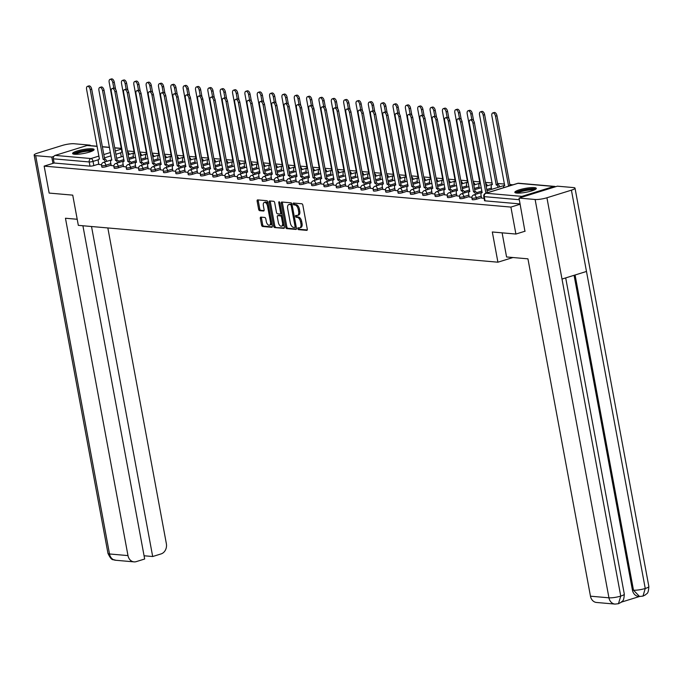 <?xml version="1.0" encoding="UTF-8"?>
<svg xmlns="http://www.w3.org/2000/svg" width="683" height="683" viewBox="0 0 683 683"><rect width="100%" height="100%" fill="white"/><g stroke="black" fill="none" stroke-linecap="round" stroke-linejoin="round"><path stroke-width="1.02" d="M297.779 228.668A0.965 0.521 -107.2 0 0 298.497 229.642L306.752 230.367A1.375 0.743 -107.2 0 0 306.915 230.35A1.375 0.743 -107.2 0 0 307.282 229.112L302.842 205.173A1.375 0.743 -107.2 0 0 301.818 203.773L293.57 203.047A0.965 0.521 -107.2 0 0 293.451 203.056A0.965 0.521 -107.2 0 0 293.195 203.935A0.965 0.521 -107.2 0 0 293.912 204.909L294.979 205.002A4.397 2.365 -107.2 0 1 298.258 209.476L298.625 211.474A4.397 2.365 -107.2 0 1 297.438 215.461A4.397 2.365 -107.2 0 1 296.926 215.512L295.859 215.418A0.965 0.521 -107.2 0 0 295.748 215.427A0.965 0.521 -107.2 0 0 295.491 216.298A0.965 0.521 -107.2 0 0 296.2 217.279L297.276 217.373A4.397 2.365 -107.2 0 1 300.546 221.847L300.913 223.836A4.397 2.365 -107.2 0 1 299.735 227.823A4.397 2.365 -107.2 0 1 299.222 227.874L298.155 227.781A0.965 0.521 -107.2 0 0 298.036 227.798A0.965 0.521 -107.2 0 0 297.779 228.668M298.898 227.849A0.965 0.521 -107.2 0 0 298.906 228.318A0.965 0.521 -107.2 0 0 299.624 229.292L307.248 229.966M294.313 203.116A0.965 0.521 -107.2 0 0 294.322 203.585A0.965 0.521 -107.2 0 0 295.039 204.559L296.106 204.652L294.979 205.002M296.601 215.478A0.965 0.521 -107.2 0 0 296.618 215.948A0.965 0.521 -107.2 0 0 297.336 216.929L298.403 217.023L297.276 217.373M516.766 193.076A10.928 1.981 -10.5 0 0 528.984 191.65A10.928 1.981 -10.5 0 0 536.317 188.354A10.928 1.981 -10.5 0 0 534.379 187.62A10.928 1.981 -10.5 0 0 522.162 189.054A10.928 1.981 -10.5 0 0 514.828 192.341A10.928 1.981 -10.5 0 0 516.766 193.076M74.549 154.256A10.928 1.981 -10.5 0 0 86.758 152.821A10.928 1.981 -10.5 0 0 94.1 149.534A10.928 1.981 -10.5 0 0 92.154 148.792A10.928 1.981 -10.5 0 0 79.945 150.226A10.928 1.981 -10.5 0 0 72.603 153.513A10.928 1.981 -10.5 0 0 74.549 154.256M260.855 217.117A1.375 0.743 -107.2 0 0 260.693 217.134A1.375 0.743 -107.2 0 0 260.317 218.381L261.563 225.091A1.375 0.743 -107.2 0 0 262.588 226.491L271.757 227.302A1.375 0.743 -107.2 0 0 271.919 227.285A1.375 0.743 -107.2 0 0 272.286 226.039L267.847 202.1A1.375 0.743 -107.2 0 0 266.822 200.7L257.662 199.897A1.375 0.743 -107.2 0 0 257.5 199.914A1.375 0.743 -107.2 0 0 257.132 201.161L258.635 209.271A1.375 0.743 -107.2 0 0 259.66 210.671L263.578 211.013A1.375 0.743 -107.2 0 0 263.74 210.996A1.375 0.743 -107.2 0 0 264.108 209.749L263.365 205.728A3.68 1.981 -107.2 0 1 264.355 202.399A3.68 1.981 -107.2 0 1 267.523 206.095L270.442 221.855A3.68 1.981 -107.2 0 1 269.452 225.185A3.68 1.981 -107.2 0 1 266.285 221.488L265.798 218.859A1.375 0.743 -107.2 0 0 264.773 217.459L260.855 217.117M525.15 231.178L515.904 234.047L492.315 231.981L497.916 262.195L78.332 225.356L72.731 195.142L49.15 193.076L44.147 166.114L510.901 207.086L520.156 204.217M515.904 234.047L510.901 207.086M285.725 227.217A1.375 0.743 -107.2 0 0 286.749 228.617L295.91 229.42A1.375 0.743 -107.2 0 0 296.072 229.403A1.375 0.743 -107.2 0 0 296.448 228.156L292.008 204.217A1.375 0.743 -107.2 0 0 290.984 202.825L281.814 202.014A1.375 0.743 -107.2 0 0 281.661 202.031A1.375 0.743 -107.2 0 0 281.285 203.278L285.725 227.217L286.851 226.867A1.375 0.743 -107.2 0 0 287.876 228.267L296.413 229.01M283.838 228.361L274.668 227.55A1.375 0.743 -107.2 0 1 273.644 226.158L269.204 202.219A1.375 0.743 -107.2 0 1 269.58 200.973A1.375 0.743 -107.2 0 1 269.742 200.956L273.661 201.297A1.375 0.743 -107.2 0 1 274.686 202.697L276.487 212.404A1.375 0.743 -107.2 0 0 277.503 213.805L280.107 214.035A1.375 0.743 -107.2 0 0 280.269 214.018A1.375 0.743 -107.2 0 0 280.636 212.772L278.766 202.663A0.965 0.521 -107.2 0 1 279.023 201.792A0.965 0.521 -107.2 0 1 279.851 202.757L284.367 227.097A1.375 0.743 -107.2 0 1 283.991 228.344A1.375 0.743 -107.2 0 1 283.838 228.361L284.137 228.267M98.77 164.065L93.827 165.602L93.05 161.401A2.8 0.504 169.5 0 1 89.208 161.956L53.359 158.815A2.8 2.305 -85 0 1 55.118 155.4L87.057 145.496A2.8 2.305 -85 0 1 87.8 145.411L97.14 146.23M512.959 184.803L509.723 184.521M504.506 184.069L497.378 183.437M492.161 182.984L485.459 182.395M479.816 181.9L473.114 181.311M467.471 180.816L460.769 180.227M455.126 179.731L448.424 179.142M442.78 178.647L436.078 178.058M430.435 177.563L423.733 176.974M418.09 176.479L411.388 175.89M405.745 175.394L399.043 174.805M393.399 174.31L386.698 173.721M381.054 173.226L374.352 172.637M368.7 172.142L362.007 171.553M356.355 171.057L349.653 170.468M344.01 169.973L337.308 169.384M331.665 168.889L324.963 168.3M319.32 167.805L312.618 167.215M306.974 166.72L300.272 166.131M294.629 165.636L287.927 165.055M282.284 164.552L275.582 163.971M269.939 163.476L263.237 162.887M257.593 162.392L250.892 161.803M245.248 161.308L238.546 160.718M232.903 160.223L226.201 159.634M220.558 159.139L213.856 158.55M208.213 158.055L201.511 157.466M195.867 156.97L189.165 156.381M183.522 155.886L176.82 155.297M171.177 154.802L164.475 154.213M158.832 153.718L152.13 153.129M146.486 152.633L139.784 152.044M134.141 151.549L127.439 150.96M44.147 166.114L54.136 163.015L53.359 158.815M555.527 186.749A2.8 2.305 95 0 0 554.553 186.391A2.8 2.305 95 0 0 553.811 186.468L521.872 196.38A2.8 2.305 95 0 0 520.437 197.635M481.558 198.053L484.119 198.335M469.212 196.969L471.893 197.259M456.859 195.884L459.548 196.175M444.513 194.8L447.203 195.09M432.168 193.716L434.858 194.015M419.823 192.632L422.512 192.93M407.478 191.547L410.167 191.846M395.133 190.463L397.822 190.762M382.787 189.379L385.477 189.678M370.442 188.295L373.131 188.593M358.097 187.21L360.786 187.509M345.752 186.126L348.441 186.425M333.406 185.042L336.096 185.341M321.061 183.958L323.751 184.256M308.716 182.873L311.405 183.172M296.371 181.798L299.06 182.088M284.026 180.713L286.715 181.004M271.68 179.629L274.37 179.919M259.335 178.545L262.016 178.835M246.99 177.46L249.671 177.751M234.645 176.376L237.325 176.666M222.299 175.292L224.98 175.582M209.954 174.208L212.635 174.498M197.609 173.123L200.29 173.422M185.264 172.039L187.945 172.338M172.919 170.955L175.599 171.254M160.573 169.871L163.254 170.169M148.228 168.786L150.909 169.085M135.883 167.702L138.564 168.001M123.538 166.618L126.218 166.917M111.192 165.534L113.873 165.832M111.116 165.149L106.172 166.686L105.899 165.192A2.8 0.504 169.5 0 1 103.082 165.738A2.8 0.504 169.5 0 1 101.562 165.568L101.835 167.053A2.8 0.504 -10.5 0 0 103.355 167.224A2.8 0.504 -10.5 0 0 106.172 166.686M123.461 166.234L118.518 167.77L118.244 166.276A2.8 0.504 169.5 0 1 115.427 166.823A2.8 0.504 169.5 0 1 113.907 166.652L114.181 168.138A2.8 0.504 -10.5 0 0 115.709 168.308A2.8 0.504 -10.5 0 0 118.518 167.77M135.806 167.318L130.863 168.846L130.59 167.361A2.8 0.504 169.5 0 1 127.772 167.907A2.8 0.504 169.5 0 1 126.253 167.728L126.526 169.222A2.8 0.504 -10.5 0 0 128.054 169.393A2.8 0.504 -10.5 0 0 130.863 168.846M148.151 168.402L143.208 169.93L142.935 168.445A2.8 0.504 169.5 0 1 140.117 168.983A2.8 0.504 169.5 0 1 138.598 168.812L138.871 170.306A2.8 0.504 -10.5 0 0 140.399 170.477A2.8 0.504 -10.5 0 0 143.208 169.93M160.496 169.486L155.553 171.015L155.28 169.529A2.8 0.504 169.5 0 1 152.463 170.067A2.8 0.504 169.5 0 1 150.943 169.896L151.216 171.39A2.8 0.504 -10.5 0 0 152.744 171.561A2.8 0.504 -10.5 0 0 155.553 171.015M172.842 170.571L167.898 172.099L167.625 170.613A2.8 0.504 169.5 0 1 164.808 171.151A2.8 0.504 169.5 0 1 163.288 170.981L163.561 172.475A2.8 0.504 -10.5 0 0 165.09 172.645A2.8 0.504 -10.5 0 0 167.898 172.099M185.187 171.655L180.244 173.183L179.971 171.698A2.8 0.504 169.5 0 1 177.153 172.236A2.8 0.504 169.5 0 1 175.633 172.065L175.907 173.559A2.8 0.504 -10.5 0 0 177.435 173.73A2.8 0.504 -10.5 0 0 180.244 173.183M197.532 172.739L192.589 174.267L192.316 172.782A2.8 0.504 169.5 0 1 189.498 173.32A2.8 0.504 169.5 0 1 187.979 173.149L188.252 174.643A2.8 0.504 -10.5 0 0 189.78 174.814A2.8 0.504 -10.5 0 0 192.589 174.267M209.877 173.823L204.934 175.352L204.661 173.866A2.8 0.504 169.5 0 1 201.844 174.404A2.8 0.504 169.5 0 1 200.324 174.233L200.597 175.727A2.8 0.504 -10.5 0 0 202.125 175.898A2.8 0.504 -10.5 0 0 204.934 175.352M222.223 174.899L217.279 176.436L217.006 174.95A2.8 0.504 169.5 0 1 214.189 175.488A2.8 0.504 169.5 0 1 212.669 175.318L212.942 176.812A2.8 0.504 -10.5 0 0 214.471 176.982A2.8 0.504 -10.5 0 0 217.279 176.436M234.568 175.983L229.625 177.52L229.351 176.035A2.8 0.504 169.5 0 1 226.534 176.573A2.8 0.504 169.5 0 1 225.014 176.402L225.288 177.896A2.8 0.504 -10.5 0 0 226.816 178.067A2.8 0.504 -10.5 0 0 229.625 177.52M246.922 177.068L241.97 178.605L241.697 177.11A2.8 0.504 169.5 0 1 238.888 177.657A2.8 0.504 169.5 0 1 237.36 177.486L237.633 178.98A2.8 0.504 -10.5 0 0 239.161 179.151A2.8 0.504 -10.5 0 0 241.97 178.605M259.267 178.152L254.315 179.689L254.042 178.195A2.8 0.504 169.5 0 1 251.233 178.741A2.8 0.504 169.5 0 1 249.705 178.57L249.978 180.064A2.8 0.504 -10.5 0 0 251.506 180.235A2.8 0.504 -10.5 0 0 254.315 179.689M271.612 179.236L266.66 180.773L266.387 179.279A2.8 0.504 169.5 0 1 263.578 179.825A2.8 0.504 169.5 0 1 262.05 179.655L262.323 181.14A2.8 0.504 -10.5 0 0 263.851 181.319A2.8 0.504 -10.5 0 0 266.66 180.773M283.957 180.321L279.014 181.857L278.732 180.363A2.8 0.504 169.5 0 1 275.923 180.91A2.8 0.504 169.5 0 1 274.395 180.739L274.668 182.224A2.8 0.504 -10.5 0 0 276.197 182.395A2.8 0.504 -10.5 0 0 279.014 181.857M296.302 181.405L291.359 182.942L291.078 181.447A2.8 0.504 169.5 0 1 288.269 181.994A2.8 0.504 169.5 0 1 286.74 181.823L287.014 183.309A2.8 0.504 -10.5 0 0 288.542 183.479A2.8 0.504 -10.5 0 0 291.359 182.942M308.648 182.489L303.704 184.026L303.423 182.532A2.8 0.504 169.5 0 1 300.614 183.078A2.8 0.504 169.5 0 1 299.086 182.907L299.359 184.393A2.8 0.504 -10.5 0 0 300.887 184.564A2.8 0.504 -10.5 0 0 303.704 184.026M320.993 183.573L316.05 185.11L315.768 183.616A2.8 0.504 169.5 0 1 312.959 184.162A2.8 0.504 169.5 0 1 311.431 183.992L311.713 185.477A2.8 0.504 -10.5 0 0 313.232 185.648A2.8 0.504 -10.5 0 0 316.05 185.11M333.338 184.658L328.395 186.194L328.113 184.7A2.8 0.504 169.5 0 1 325.304 185.247A2.8 0.504 169.5 0 1 323.776 185.076L324.058 186.561A2.8 0.504 -10.5 0 0 325.578 186.732A2.8 0.504 -10.5 0 0 328.395 186.194M345.683 185.742L340.74 187.279L340.458 185.785A2.8 0.504 169.5 0 1 337.65 186.331A2.8 0.504 169.5 0 1 336.121 186.16L336.403 187.646A2.8 0.504 -10.5 0 0 337.923 187.816A2.8 0.504 -10.5 0 0 340.74 187.279M358.029 186.826L353.085 188.363L352.804 186.869A2.8 0.504 169.5 0 1 349.995 187.415A2.8 0.504 169.5 0 1 348.467 187.244L348.748 188.73A2.8 0.504 -10.5 0 0 350.268 188.901A2.8 0.504 -10.5 0 0 353.085 188.363M370.374 187.91L365.431 189.447L365.149 187.953A2.8 0.504 169.5 0 1 362.34 188.499A2.8 0.504 169.5 0 1 360.812 188.32L361.094 189.814A2.8 0.504 -10.5 0 0 362.613 189.985A2.8 0.504 -10.5 0 0 365.431 189.447M382.719 188.995L377.776 190.523L377.494 189.037A2.8 0.504 169.5 0 1 374.685 189.584A2.8 0.504 169.5 0 1 373.157 189.404L373.439 190.898A2.8 0.504 -10.5 0 0 374.958 191.069A2.8 0.504 -10.5 0 0 377.776 190.523M395.064 190.079L390.121 191.607L389.839 190.122A2.8 0.504 169.5 0 1 387.03 190.659A2.8 0.504 169.5 0 1 385.502 190.489L385.784 191.983A2.8 0.504 -10.5 0 0 387.304 192.154A2.8 0.504 -10.5 0 0 390.121 191.607M407.409 191.163L402.466 192.691L402.185 191.206A2.8 0.504 169.5 0 1 399.376 191.744A2.8 0.504 169.5 0 1 397.848 191.573L398.129 193.067A2.8 0.504 -10.5 0 0 399.649 193.238A2.8 0.504 -10.5 0 0 402.466 192.691M419.755 192.247L414.812 193.776L414.538 192.29A2.8 0.504 169.5 0 1 411.721 192.828A2.8 0.504 169.5 0 1 410.193 192.657L410.474 194.151A2.8 0.504 -10.5 0 0 411.994 194.322A2.8 0.504 -10.5 0 0 414.812 193.776M432.1 193.332L427.157 194.86L426.884 193.374A2.8 0.504 169.5 0 1 424.066 193.912A2.8 0.504 169.5 0 1 422.538 193.741L422.82 195.236A2.8 0.504 -10.5 0 0 424.339 195.406A2.8 0.504 -10.5 0 0 427.157 194.86M444.445 194.416L439.502 195.944L439.229 194.459A2.8 0.504 169.5 0 1 436.411 194.996A2.8 0.504 169.5 0 1 434.883 194.826L435.165 196.32A2.8 0.504 -10.5 0 0 436.685 196.491A2.8 0.504 -10.5 0 0 439.502 195.944M456.79 195.492L451.847 197.028L451.574 195.543A2.8 0.504 169.5 0 1 448.757 196.081A2.8 0.504 169.5 0 1 447.237 195.91L447.51 197.404A2.8 0.504 -10.5 0 0 449.03 197.575A2.8 0.504 -10.5 0 0 451.847 197.028M469.136 196.576L464.192 198.113L463.919 196.627A2.8 0.504 169.5 0 1 461.102 197.165A2.8 0.504 169.5 0 1 459.582 196.994L459.855 198.488A2.8 0.504 -10.5 0 0 461.375 198.659A2.8 0.504 -10.5 0 0 464.192 198.113M481.481 197.66L476.538 199.197L476.264 197.703A2.8 0.504 169.5 0 1 473.447 198.249A2.8 0.504 169.5 0 1 471.927 198.079L472.201 199.573A2.8 0.504 -10.5 0 0 473.72 199.743A2.8 0.504 -10.5 0 0 476.538 199.197M497.916 262.195L512.976 257.525M98.847 164.449L101.528 164.748M54.136 163.015L89.985 166.157A2.8 0.504 -10.5 0 0 93.827 165.602M520.096 203.918L485.041 200.845A2.8 0.504 169.5 0 1 484.546 200.657L483.769 196.456A2.8 0.504 169.5 0 0 484.264 196.644L519.319 199.718M299.735 227.823L300.861 227.473A4.397 2.365 -107.2 0 0 302.048 223.486L300.913 223.836M298.403 217.023A4.397 2.365 -107.2 0 1 301.673 221.497L302.048 223.486M297.438 215.461L298.573 215.111A4.397 2.365 -107.2 0 0 299.752 211.124L298.625 211.474M296.106 204.652A4.397 2.365 -107.2 0 1 299.385 209.126L299.752 211.124M282.446 202.074A1.375 0.743 -107.2 0 0 282.412 202.928L286.851 226.867M294.714 227.482A0.965 0.521 -107.2 0 0 294.825 227.473A0.965 0.521 -107.2 0 0 295.082 226.602L291.189 205.583A0.965 0.521 -107.2 0 0 290.471 204.61L289.344 204.507A4.397 2.365 -107.2 0 0 288.832 204.559A4.397 2.365 -107.2 0 0 287.654 208.546L290.309 222.906A4.397 2.365 -107.2 0 0 293.588 227.379L294.714 227.482M294.928 227.413L295.841 227.132A0.965 0.521 -107.2 0 0 295.952 227.123A0.965 0.521 -107.2 0 0 296.2 226.833M292.085 204.627A0.965 0.521 -107.2 0 0 291.607 204.26L290.471 204.61M288.832 204.559L289.959 204.208A4.397 2.365 -107.2 0 1 290.48 204.157L291.607 204.26M284.333 227.951L274.668 227.55M270.366 201.015A1.375 0.743 -107.2 0 0 270.34 201.869L274.771 225.808A1.375 0.743 -107.2 0 0 275.795 227.2M280.414 213.941L281.234 213.685A1.375 0.743 -107.2 0 0 281.396 213.668A1.375 0.743 -107.2 0 0 281.78 213.139M278.348 222.479A3.68 1.981 -107.2 0 0 281.516 226.175A3.68 1.981 -107.2 0 0 282.506 222.846L281.481 217.296A1.375 0.743 -107.2 0 0 280.457 215.896L277.853 215.666A1.375 0.743 -107.2 0 0 277.691 215.683A1.375 0.743 -107.2 0 0 277.324 216.929L278.348 222.479M281.516 226.175L282.651 225.825A3.68 1.981 -107.2 0 0 283.735 223.7M282.344 216.204A1.375 0.743 -107.2 0 0 281.584 215.546L280.457 215.896M278.681 215.41A1.375 0.743 -107.2 0 1 278.818 215.333A1.375 0.743 -107.2 0 1 278.98 215.316L281.584 215.546M269.452 225.185L270.579 224.835A3.68 1.981 -107.2 0 0 271.672 222.709M268.299 204.516A3.68 1.981 -107.2 0 0 265.482 202.048L264.355 202.399M258.285 199.948A1.375 0.743 -107.2 0 0 258.259 200.811L259.762 208.921A1.375 0.743 -107.2 0 0 260.786 210.321L264.082 210.603M261.478 217.177A1.375 0.743 -107.2 0 0 261.452 218.031L262.69 224.741A1.375 0.743 -107.2 0 0 263.715 226.141L272.252 226.893M508.886 186.066A2.8 1.503 -107.2 0 0 508.562 185.989L495.508 116.204A3.219 1.733 -107.2 0 0 492.733 112.96A3.219 1.733 -107.2 0 0 491.871 115.879L504.686 185.648A2.8 1.503 -107.2 0 0 504.353 185.682A2.8 1.503 -107.2 0 0 503.533 187.731M492.733 112.96L494.202 112.507A3.219 1.733 72.8 0 1 496.976 115.743L510.03 185.528A2.8 1.503 72.8 0 1 510.355 185.614M509.911 185.52L508.442 185.972M486.313 193.076A2.8 1.503 -107.2 0 0 485.989 192.99L487.457 192.538A2.8 1.503 72.8 0 1 487.782 192.615M485.869 192.982L472.935 123.205A3.219 1.733 -107.2 0 0 470.16 119.969L471.629 119.508A3.219 1.733 72.8 0 1 474.403 122.752L487.338 192.521M470.16 119.969A3.219 1.733 -107.2 0 0 469.298 122.889L482.113 192.649A2.8 1.503 -107.2 0 0 481.78 192.683A2.8 1.503 -107.2 0 0 481.028 195.218L481.566 198.113M498.206 187.338A2.8 1.503 -107.2 0 0 496.217 184.905L483.163 115.12A3.219 1.733 -107.2 0 0 480.388 111.884A3.219 1.733 -107.2 0 0 479.526 114.795L492.332 184.564A2.8 1.503 -107.2 0 0 492.008 184.598A2.8 1.503 -107.2 0 0 491.256 187.133L491.666 189.362M480.388 111.884L481.856 111.423A3.219 1.733 72.8 0 1 484.631 114.659L497.685 184.444A2.8 1.503 72.8 0 1 499.674 186.877M497.565 184.436L496.097 184.897M471.825 119.474L470.818 114.035A3.219 1.733 -107.2 0 0 468.043 110.8A3.219 1.733 -107.2 0 0 467.181 113.711L479.987 183.479A2.8 1.503 -107.2 0 0 479.662 183.514A2.8 1.503 -107.2 0 0 478.911 186.049L479.321 188.277M468.043 110.8L469.511 110.339A3.219 1.733 72.8 0 1 472.286 113.574L473.609 120.712M485.656 183.445A2.8 1.503 72.8 0 1 487.329 185.793M502.107 232.843L506.573 256.962L527.942 258.84L590.471 596.191L608.946 597.813L535.122 199.487L519.02 198.079L524.928 231.247M535.122 199.487A8.614 1.562 -10.5 0 0 546.929 197.763L561.998 279.057L586.484 271.458L571.415 190.164L546.929 197.763M571.415 190.164A8.614 1.562 -10.5 0 0 575.026 188.167A8.614 1.562 -10.5 0 0 573.489 187.586L557.388 186.169L519.02 198.079M621.402 602.124L639.595 596.481M614.982 604.088L618.448 603.721L620.753 596.088A8.614 1.562 -10.5 0 1 608.946 597.813A8.409 6.924 95 0 0 614.982 604.088L596.507 602.466A8.409 6.924 -85 0 1 590.471 596.191M632.424 590.103L633.491 590.197L639.527 596.472L638.46 596.379A8.409 6.924 -85 0 1 632.424 590.103L574.079 275.309M575.077 274.993L633.491 590.197A8.614 1.562 -10.5 0 0 645.247 588.49L642.993 596.105L639.527 596.472M77.205 219.269L65.457 218.236L127.986 555.595A8.409 6.924 95 0 0 134.022 561.87A8.409 6.924 95 0 0 136.267 561.622L144.668 559.01L82.908 225.757M34.15 155.058A8.614 1.562 -10.5 0 0 35.678 155.647L109.511 553.973A8.409 6.924 95 0 0 115.547 560.248C113.096 558.822 112.174 562.169 107.974 553.384L34.15 155.058A8.614 1.562 -10.5 0 1 37.753 153.06L62.247 145.462A8.614 1.562 -10.5 0 1 74.054 143.737L90.156 145.155L90.25 145.624M35.678 155.647L51.788 157.056L53.82 156.424M88.986 145.513L90.156 145.155M144.07 555.766L152.685 556.525L161.094 553.913A8.409 6.924 95 0 0 166.362 543.685L107.837 227.951M152.685 556.525L91.522 226.517M51.788 157.056L52.958 163.382M516.476 193.05A9.46 1.716 169.5 0 1 520.429 190.967A9.46 1.716 169.5 0 1 535.037 189.609M533.969 190.105A8.759 1.588 -10.5 0 0 520.95 191.675A8.759 1.588 -10.5 0 0 517.646 193.127M535.959 189.003A10.86 1.964 -10.5 0 0 519.643 190.89A10.86 1.964 -10.5 0 0 515.392 192.819M74.251 154.23A9.46 1.716 169.5 0 1 78.212 152.138A9.46 1.716 169.5 0 1 92.811 150.789M91.753 151.276A8.759 1.588 -10.5 0 0 78.733 152.855A8.759 1.588 -10.5 0 0 75.42 154.307M93.742 150.183A10.86 1.964 -10.5 0 0 77.418 152.07A10.86 1.964 -10.5 0 0 73.175 153.999M475.633 194.339A2.8 1.503 -107.2 0 0 473.643 191.906L475.112 191.453A2.8 1.503 72.8 0 1 477.101 193.887M473.524 191.897L460.59 122.12A3.219 1.733 -107.2 0 0 457.815 118.885L459.283 118.432A3.219 1.733 72.8 0 1 462.058 121.668L474.992 191.445M457.815 118.885A3.219 1.733 -107.2 0 0 456.953 121.805L469.767 191.564A2.8 1.503 -107.2 0 0 469.434 191.599A2.8 1.503 -107.2 0 0 468.683 194.134L469.221 197.028M463.287 193.255A2.8 1.503 -107.2 0 0 461.298 190.822L462.767 190.369A2.8 1.503 72.8 0 1 464.756 192.802M461.179 190.813L448.244 121.036A3.219 1.733 -107.2 0 0 445.47 117.8L446.938 117.348A3.219 1.733 72.8 0 1 449.713 120.584L462.647 190.361M445.47 117.8A3.219 1.733 -107.2 0 0 444.607 120.72L457.422 190.48A2.8 1.503 -107.2 0 0 457.089 190.514A2.8 1.503 -107.2 0 0 456.338 193.05L456.876 195.944M459.48 118.39L458.472 112.951A3.219 1.733 -107.2 0 0 455.698 109.715A3.219 1.733 -107.2 0 0 454.835 112.627L467.642 182.395A2.8 1.503 -107.2 0 0 467.317 182.429A2.8 1.503 -107.2 0 0 466.566 184.965L466.976 187.193M455.698 109.715L457.166 109.254A3.219 1.733 72.8 0 1 459.941 112.499L461.264 119.627M473.31 182.361A2.8 1.503 72.8 0 1 474.984 184.709M447.134 117.305L446.127 111.867A3.219 1.733 -107.2 0 0 443.352 108.631A3.219 1.733 -107.2 0 0 442.49 111.542L455.296 181.311A2.8 1.503 -107.2 0 0 454.972 181.345A2.8 1.503 -107.2 0 0 454.221 183.881L454.63 186.109M443.352 108.631L444.821 108.17A3.219 1.733 72.8 0 1 447.596 111.414L448.919 118.543M460.965 181.277A2.8 1.503 72.8 0 1 462.63 183.625M434.789 116.221L433.782 110.783A3.219 1.733 -107.2 0 0 431.007 107.547A3.219 1.733 -107.2 0 0 430.145 110.467L442.951 180.227A2.8 1.503 -107.2 0 0 442.627 180.261A2.8 1.503 -107.2 0 0 441.875 182.796L442.285 185.025M431.007 107.547L432.476 107.086A3.219 1.733 72.8 0 1 435.25 110.33L436.574 117.459M448.62 180.192A2.8 1.503 72.8 0 1 450.285 182.549M450.942 192.171A2.8 1.503 -107.2 0 0 448.953 189.737L450.421 189.285A2.8 1.503 72.8 0 1 452.411 191.718M448.833 189.729L435.899 119.952A3.219 1.733 -107.2 0 0 433.124 116.716L434.593 116.264A3.219 1.733 72.8 0 1 437.368 119.499L450.302 189.276M433.124 116.716A3.219 1.733 -107.2 0 0 432.262 119.636L445.077 189.396A2.8 1.503 -107.2 0 0 444.744 189.43A2.8 1.503 -107.2 0 0 443.993 191.966L444.531 194.86M438.597 191.086A2.8 1.503 -107.2 0 0 436.608 188.653L438.076 188.201A2.8 1.503 72.8 0 1 440.065 190.634M436.488 188.645L423.554 118.868A3.219 1.733 -107.2 0 0 420.779 115.632L422.248 115.179A3.219 1.733 72.8 0 1 425.022 118.415L437.957 188.192M420.779 115.632A3.219 1.733 -107.2 0 0 419.917 118.552L432.732 188.312A2.8 1.503 -107.2 0 0 432.399 188.346A2.8 1.503 -107.2 0 0 431.647 190.881L432.185 193.776M426.252 190.002A2.8 1.503 -107.2 0 0 424.263 187.569L425.731 187.116A2.8 1.503 72.8 0 1 427.72 189.55M424.143 187.56L411.209 117.783A3.219 1.733 -107.2 0 0 408.434 114.548L409.902 114.095A3.219 1.733 72.8 0 1 412.677 117.331L425.611 187.108M408.434 114.548A3.219 1.733 -107.2 0 0 407.572 117.467L420.378 187.227A2.8 1.503 -107.2 0 0 420.054 187.262A2.8 1.503 -107.2 0 0 419.302 189.797L419.84 192.691M422.444 115.137L421.437 109.698A3.219 1.733 -107.2 0 0 418.662 106.463A3.219 1.733 -107.2 0 0 417.791 109.382L430.606 179.142A2.8 1.503 -107.2 0 0 430.281 179.177A2.8 1.503 -107.2 0 0 429.53 181.712L429.94 183.94M418.662 106.463L420.13 106.002A3.219 1.733 72.8 0 1 422.905 109.246L424.228 116.375M436.275 179.108A2.8 1.503 72.8 0 1 437.94 181.465M413.907 188.918A2.8 1.503 -107.2 0 0 411.917 186.485L413.386 186.032A2.8 1.503 72.8 0 1 415.375 188.465M411.798 186.476L398.863 116.699A3.219 1.733 -107.2 0 0 396.089 113.463L397.557 113.011A3.219 1.733 72.8 0 1 400.332 116.247L413.266 186.024M396.089 113.463A3.219 1.733 -107.2 0 0 395.226 116.383L408.033 186.143A2.8 1.503 -107.2 0 0 407.708 186.177A2.8 1.503 -107.2 0 0 406.957 188.721L407.495 191.607M410.099 114.052L409.091 108.614A3.219 1.733 -107.2 0 0 406.317 105.378A3.219 1.733 -107.2 0 0 405.446 108.298L418.261 178.058A2.8 1.503 -107.2 0 0 417.936 178.092A2.8 1.503 -107.2 0 0 417.185 180.628L417.595 182.856M406.317 105.378L407.785 104.926A3.219 1.733 72.8 0 1 410.56 108.162L411.875 115.29M423.921 178.024A2.8 1.503 72.8 0 1 425.594 180.38M401.561 187.834A2.8 1.503 -107.2 0 0 399.572 185.4L401.032 184.948A2.8 1.503 72.8 0 1 403.03 187.381M399.453 185.392L386.518 115.615A3.219 1.733 -107.2 0 0 383.744 112.379L385.212 111.927A3.219 1.733 72.8 0 1 387.987 115.162L400.921 184.939M383.744 112.379A3.219 1.733 -107.2 0 0 382.881 115.299L395.688 185.059A2.8 1.503 -107.2 0 0 395.363 185.093A2.8 1.503 -107.2 0 0 394.612 187.637L395.15 190.523M397.754 112.968L396.746 107.53A3.219 1.733 -107.2 0 0 393.971 104.294A3.219 1.733 -107.2 0 0 393.101 107.214L405.915 176.974A2.8 1.503 -107.2 0 0 405.591 177.008A2.8 1.503 -107.2 0 0 404.84 179.544L405.25 181.772M393.971 104.294L395.44 103.842A3.219 1.733 72.8 0 1 398.215 107.077L399.529 114.206M411.576 176.94A2.8 1.503 72.8 0 1 413.249 179.296M389.216 186.749A2.8 1.503 -107.2 0 0 387.227 184.316L388.687 183.864A2.8 1.503 72.8 0 1 390.676 186.297M387.107 184.308L374.173 114.531A3.219 1.733 -107.2 0 0 371.398 111.295L372.867 110.842A3.219 1.733 72.8 0 1 375.641 114.078L388.576 183.855M371.398 111.295A3.219 1.733 -107.2 0 0 370.536 114.215L383.342 183.983A2.8 1.503 -107.2 0 0 383.018 184.009A2.8 1.503 -107.2 0 0 382.267 186.553L382.804 189.439M385.408 111.884L384.401 106.446A3.219 1.733 -107.2 0 0 381.626 103.21A3.219 1.733 -107.2 0 0 380.755 106.13L393.57 175.89A2.8 1.503 -107.2 0 0 393.246 175.924A2.8 1.503 -107.2 0 0 392.494 178.459L392.904 180.696M381.626 103.21L383.095 102.757A3.219 1.733 72.8 0 1 385.869 105.993L387.184 113.122M399.231 175.855A2.8 1.503 72.8 0 1 400.904 178.212M376.871 185.665A2.8 1.503 -107.2 0 0 374.882 183.232L376.342 182.779A2.8 1.503 72.8 0 1 378.331 185.213M374.762 183.223L361.828 113.446A3.219 1.733 -107.2 0 0 359.053 110.211L360.522 109.758A3.219 1.733 72.8 0 1 363.296 112.994L376.231 182.771M359.053 110.211A3.219 1.733 -107.2 0 0 358.191 113.13L370.997 182.899A2.8 1.503 -107.2 0 0 370.673 182.924A2.8 1.503 -107.2 0 0 369.921 185.469L370.459 188.354M373.063 110.8L372.056 105.361A3.219 1.733 -107.2 0 0 369.281 102.126A3.219 1.733 -107.2 0 0 368.41 105.045L381.225 174.805A2.8 1.503 -107.2 0 0 380.901 174.839A2.8 1.503 -107.2 0 0 380.149 177.375L380.559 179.612M369.281 102.126L370.749 101.673A3.219 1.733 72.8 0 1 373.524 104.909L374.839 112.038M386.885 174.771A2.8 1.503 72.8 0 1 388.559 177.128M360.718 109.715L359.71 104.277A3.219 1.733 -107.2 0 0 356.936 101.041A3.219 1.733 -107.2 0 0 356.065 103.961L368.88 173.721A2.8 1.503 -107.2 0 0 368.555 173.755A2.8 1.503 -107.2 0 0 367.804 176.291L368.214 178.528M356.936 101.041L358.404 100.589A3.219 1.733 72.8 0 1 361.179 103.825L362.494 110.953M374.54 173.687A2.8 1.503 72.8 0 1 376.213 176.043M348.373 108.631L347.365 103.193A3.219 1.733 -107.2 0 0 344.591 99.957A3.219 1.733 -107.2 0 0 343.72 102.877L356.535 172.637A2.8 1.503 -107.2 0 0 356.21 172.671A2.8 1.503 -107.2 0 0 355.459 175.215L355.869 177.443M344.591 99.957L346.05 99.505A3.219 1.733 72.8 0 1 348.834 102.74L350.148 109.869M362.195 172.603A2.8 1.503 72.8 0 1 363.868 174.959M336.027 107.555L335.02 102.108A3.219 1.733 -107.2 0 0 332.245 98.873A3.219 1.733 -107.2 0 0 331.375 101.793L344.189 171.553A2.8 1.503 -107.2 0 0 343.865 171.587A2.8 1.503 -107.2 0 0 343.114 174.131L343.523 176.359M332.245 98.873L333.705 98.42A3.219 1.733 72.8 0 1 336.488 101.656L337.803 108.785M349.85 171.518A2.8 1.503 72.8 0 1 351.523 173.875M323.682 106.471L322.675 101.024A3.219 1.733 -107.2 0 0 319.9 97.789A3.219 1.733 -107.2 0 0 319.029 100.708L331.844 170.477A2.8 1.503 -107.2 0 0 331.52 170.502A2.8 1.503 -107.2 0 0 330.76 173.047L331.178 175.275M319.9 97.789L321.36 97.336A3.219 1.733 72.8 0 1 324.135 100.572L325.458 107.701M337.504 170.434A2.8 1.503 72.8 0 1 339.178 172.79M311.337 105.387L310.33 99.94A3.219 1.733 -107.2 0 0 307.555 96.704A3.219 1.733 -107.2 0 0 306.684 99.624L319.499 169.393A2.8 1.503 -107.2 0 0 319.174 169.418A2.8 1.503 -107.2 0 0 318.415 171.962L318.833 174.191M307.555 96.704L309.015 96.252A3.219 1.733 72.8 0 1 311.789 99.487L313.113 106.616M325.159 169.35A2.8 1.503 72.8 0 1 326.833 171.706M364.526 184.581A2.8 1.503 -107.2 0 0 362.536 182.156L363.996 181.695A2.8 1.503 72.8 0 1 365.986 184.128M362.417 182.139L349.483 112.371A3.219 1.733 -107.2 0 0 346.708 109.126L348.176 108.674A3.219 1.733 72.8 0 1 350.951 111.91L363.877 181.687M346.708 109.126A3.219 1.733 -107.2 0 0 345.846 112.046L358.652 181.815A2.8 1.503 -107.2 0 0 358.327 181.849A2.8 1.503 -107.2 0 0 357.576 184.384L358.114 187.27M352.18 183.496A2.8 1.503 -107.2 0 0 350.183 181.072L351.651 180.611A2.8 1.503 72.8 0 1 353.64 183.044M350.072 181.055L337.137 111.286A3.219 1.733 -107.2 0 0 334.363 108.042L335.831 107.59A3.219 1.733 72.8 0 1 338.606 110.825L351.532 180.602M334.363 108.042A3.219 1.733 -107.2 0 0 333.492 110.962L346.307 180.73A2.8 1.503 -107.2 0 0 345.982 180.764A2.8 1.503 -107.2 0 0 345.231 183.3L345.76 186.186M339.827 182.421A2.8 1.503 -107.2 0 0 337.837 179.988L339.306 179.527A2.8 1.503 72.8 0 1 341.295 181.96M337.726 179.971L324.792 110.202A3.219 1.733 -107.2 0 0 322.017 106.958L323.486 106.505A3.219 1.733 72.8 0 1 326.261 109.741L339.186 179.518M322.017 106.958A3.219 1.733 -107.2 0 0 321.147 109.878L333.961 179.646A2.8 1.503 -107.2 0 0 333.637 179.68A2.8 1.503 -107.2 0 0 332.886 182.216L333.415 185.102M327.481 181.337A2.8 1.503 -107.2 0 0 325.492 178.903L326.961 178.442A2.8 1.503 72.8 0 1 328.95 180.875M325.381 178.886L312.447 109.118A3.219 1.733 -107.2 0 0 309.672 105.874L311.141 105.421A3.219 1.733 72.8 0 1 313.915 108.657L326.841 178.434M309.672 105.874A3.219 1.733 -107.2 0 0 308.801 108.793L321.616 178.562A2.8 1.503 -107.2 0 0 321.292 178.596A2.8 1.503 -107.2 0 0 320.54 181.132L321.07 184.026M315.136 180.252A2.8 1.503 -107.2 0 0 313.147 177.819L314.615 177.358A2.8 1.503 72.8 0 1 316.605 179.791M313.027 177.802L300.102 108.034A3.219 1.733 -107.2 0 0 297.327 104.798L298.795 104.337A3.219 1.733 72.8 0 1 301.57 107.573L314.496 177.349M297.327 104.798A3.219 1.733 -107.2 0 0 296.456 107.709L309.271 177.478A2.8 1.503 -107.2 0 0 308.947 177.512A2.8 1.503 -107.2 0 0 308.195 180.047L308.725 182.942M302.791 179.168A2.8 1.503 -107.2 0 0 300.802 176.735L302.27 176.274A2.8 1.503 72.8 0 1 304.259 178.707M300.682 176.726L287.756 106.949A3.219 1.733 -107.2 0 0 284.982 103.714L286.45 103.253A3.219 1.733 72.8 0 1 289.225 106.488L302.151 176.265M284.982 103.714A3.219 1.733 -107.2 0 0 284.111 106.625L296.926 176.393A2.8 1.503 -107.2 0 0 296.601 176.427A2.8 1.503 -107.2 0 0 295.85 178.963L296.379 181.857M298.992 104.303L297.984 98.864A3.219 1.733 -107.2 0 0 295.21 95.62A3.219 1.733 -107.2 0 0 294.339 98.54L307.154 168.308A2.8 1.503 -107.2 0 0 306.829 168.342A2.8 1.503 -107.2 0 0 306.069 170.878L306.488 173.106M295.21 95.62L296.67 95.168A3.219 1.733 72.8 0 1 299.444 98.403L300.768 105.532M312.814 168.266A2.8 1.503 72.8 0 1 314.487 170.622M290.446 178.084A2.8 1.503 -107.2 0 0 288.457 175.651L289.925 175.189A2.8 1.503 72.8 0 1 291.914 177.623M288.337 175.642L275.411 105.865A3.219 1.733 -107.2 0 0 272.637 102.629L274.105 102.168A3.219 1.733 72.8 0 1 276.88 105.413L289.805 175.181M272.637 102.629A3.219 1.733 -107.2 0 0 271.766 105.541L284.58 175.309A2.8 1.503 -107.2 0 0 284.256 175.343A2.8 1.503 -107.2 0 0 283.505 177.879L284.034 180.773M286.647 103.218L285.639 97.78A3.219 1.733 -107.2 0 0 282.856 94.536A3.219 1.733 -107.2 0 0 281.994 97.456L294.808 167.224A2.8 1.503 -107.2 0 0 294.484 167.258A2.8 1.503 -107.2 0 0 293.724 169.794L294.142 172.022M282.856 94.536L284.324 94.083A3.219 1.733 72.8 0 1 287.099 97.319L288.422 104.448M300.469 167.181A2.8 1.503 72.8 0 1 302.142 169.538M278.101 176.999A2.8 1.503 -107.2 0 0 276.111 174.566L277.58 174.114A2.8 1.503 72.8 0 1 279.569 176.538M275.992 174.558L263.066 104.781A3.219 1.733 -107.2 0 0 260.291 101.545L261.751 101.084A3.219 1.733 72.8 0 1 264.534 104.328L277.46 174.097M260.291 101.545A3.219 1.733 -107.2 0 0 259.42 104.456L272.235 174.225A2.8 1.503 -107.2 0 0 271.911 174.259A2.8 1.503 -107.2 0 0 271.16 176.795L271.689 179.689M274.301 102.134L273.285 96.696A3.219 1.733 -107.2 0 0 270.511 93.451A3.219 1.733 -107.2 0 0 269.648 96.371L282.463 166.14A2.8 1.503 -107.2 0 0 282.13 166.174A2.8 1.503 -107.2 0 0 281.379 168.71L281.797 170.938M270.511 93.451L271.979 92.999A3.219 1.733 72.8 0 1 274.754 96.235L276.077 103.364M288.124 166.106A2.8 1.503 72.8 0 1 289.797 168.453M265.755 175.915A2.8 1.503 -107.2 0 0 263.766 173.482L265.235 173.03A2.8 1.503 72.8 0 1 267.224 175.454M263.647 173.473L250.721 103.696A3.219 1.733 -107.2 0 0 247.946 100.461L249.406 100A3.219 1.733 72.8 0 1 252.181 103.244L265.115 173.012M247.946 100.461A3.219 1.733 -107.2 0 0 247.075 103.381L259.89 173.141A2.8 1.503 -107.2 0 0 259.566 173.175A2.8 1.503 -107.2 0 0 258.814 175.71L259.344 178.605M261.956 101.05L260.94 95.611A3.219 1.733 -107.2 0 0 258.165 92.367A3.219 1.733 -107.2 0 0 257.303 95.287L270.118 165.055A2.8 1.503 -107.2 0 0 269.785 165.09A2.8 1.503 -107.2 0 0 269.034 167.625L269.452 169.854M258.165 92.367L259.634 91.915A3.219 1.733 72.8 0 1 262.409 95.15L263.732 102.279M275.778 165.021A2.8 1.503 72.8 0 1 277.452 167.369M253.41 174.831A2.8 1.503 -107.2 0 0 251.421 172.398L252.889 171.945A2.8 1.503 72.8 0 1 254.879 174.378M251.301 172.389L238.376 102.612A3.219 1.733 -107.2 0 0 235.601 99.377L237.061 98.915A3.219 1.733 72.8 0 1 239.835 102.16L252.77 171.928M235.601 99.377A3.219 1.733 -107.2 0 0 234.73 102.296L247.545 172.056A2.8 1.503 -107.2 0 0 247.22 172.09A2.8 1.503 -107.2 0 0 246.461 174.626L246.998 177.52M249.611 99.966L248.595 94.527A3.219 1.733 -107.2 0 0 245.82 91.291A3.219 1.733 -107.2 0 0 244.958 94.203L257.773 163.971A2.8 1.503 -107.2 0 0 257.44 164.005A2.8 1.503 -107.2 0 0 256.688 166.541L257.107 168.769M245.82 91.291L247.289 90.83A3.219 1.733 72.8 0 1 250.063 94.066L251.387 101.204M263.433 163.937A2.8 1.503 72.8 0 1 265.106 166.285M241.065 173.747A2.8 1.503 -107.2 0 0 239.076 171.313L240.544 170.861A2.8 1.503 72.8 0 1 242.533 173.294M238.956 171.305L226.03 101.528A3.219 1.733 -107.2 0 0 223.256 98.292L224.716 97.831A3.219 1.733 72.8 0 1 227.49 101.075L240.425 170.844M223.256 98.292A3.219 1.733 -107.2 0 0 222.385 101.212L235.2 170.972A2.8 1.503 -107.2 0 0 234.875 171.006A2.8 1.503 -107.2 0 0 234.115 173.542L234.653 176.436M237.257 98.881L236.25 93.443A3.219 1.733 -107.2 0 0 233.475 90.207A3.219 1.733 -107.2 0 0 232.613 93.119L245.428 162.887A2.8 1.503 -107.2 0 0 245.095 162.921A2.8 1.503 -107.2 0 0 244.343 165.457L244.762 167.685M233.475 90.207L234.943 89.746A3.219 1.733 72.8 0 1 237.718 92.982L239.041 100.119M251.088 162.853A2.8 1.503 72.8 0 1 252.761 165.201M228.72 172.662A2.8 1.503 -107.2 0 0 226.73 170.229L228.199 169.777A2.8 1.503 72.8 0 1 230.188 172.21M226.611 170.221L213.685 100.444A3.219 1.733 -107.2 0 0 210.902 97.208L212.37 96.755A3.219 1.733 72.8 0 1 215.145 99.991L228.079 169.768M210.902 97.208A3.219 1.733 -107.2 0 0 210.04 100.128L222.854 169.888A2.8 1.503 -107.2 0 0 222.53 169.922A2.8 1.503 -107.2 0 0 221.77 172.458L222.308 175.352M224.912 97.797L223.904 92.359A3.219 1.733 -107.2 0 0 221.13 89.123A3.219 1.733 -107.2 0 0 220.268 92.034L233.082 161.803A2.8 1.503 -107.2 0 0 232.749 161.837A2.8 1.503 -107.2 0 0 231.998 164.372L232.416 166.601M221.13 89.123L222.598 88.662A3.219 1.733 72.8 0 1 225.373 91.906L226.696 99.035M238.743 161.769A2.8 1.503 72.8 0 1 240.416 164.116M216.374 171.578A2.8 1.503 -107.2 0 0 214.385 169.145L215.854 168.692A2.8 1.503 72.8 0 1 217.843 171.126M214.266 169.136L201.34 99.359A3.219 1.733 -107.2 0 0 198.557 96.124L200.025 95.671A3.219 1.733 72.8 0 1 202.8 98.907L215.734 168.684M198.557 96.124A3.219 1.733 -107.2 0 0 197.694 99.044L210.509 168.803A2.8 1.503 -107.2 0 0 210.176 168.838A2.8 1.503 -107.2 0 0 209.425 171.373L209.963 174.267M212.567 96.713L211.559 91.274A3.219 1.733 -107.2 0 0 208.785 88.039A3.219 1.733 -107.2 0 0 207.922 90.95L220.737 160.718A2.8 1.503 -107.2 0 0 220.404 160.753A2.8 1.503 -107.2 0 0 219.653 163.288L220.071 165.517M208.785 88.039L210.253 87.578A3.219 1.733 72.8 0 1 213.028 90.822L214.351 97.951M226.397 160.684A2.8 1.503 72.8 0 1 228.071 163.032M204.029 170.494A2.8 1.503 -107.2 0 0 202.04 168.061L203.508 167.608A2.8 1.503 72.8 0 1 205.498 170.041M201.92 168.052L188.986 98.275A3.219 1.733 -107.2 0 0 186.211 95.039L187.68 94.587A3.219 1.733 72.8 0 1 190.455 97.823L203.389 167.6M186.211 95.039A3.219 1.733 -107.2 0 0 185.349 97.959L198.164 167.719A2.8 1.503 -107.2 0 0 197.831 167.753A2.8 1.503 -107.2 0 0 197.08 170.289L197.618 173.183M200.221 95.629L199.214 90.19A3.219 1.733 -107.2 0 0 196.439 86.954A3.219 1.733 -107.2 0 0 195.577 89.874L208.392 159.634A2.8 1.503 -107.2 0 0 208.059 159.668A2.8 1.503 -107.2 0 0 207.308 162.204L207.726 164.432M196.439 86.954L197.908 86.493A3.219 1.733 72.8 0 1 200.682 89.738L202.006 96.866M214.052 159.6A2.8 1.503 72.8 0 1 215.726 161.956M191.684 169.41A2.8 1.503 -107.2 0 0 189.695 166.976L191.163 166.524A2.8 1.503 72.8 0 1 193.152 168.957M189.575 166.968L176.641 97.191A3.219 1.733 -107.2 0 0 173.866 93.955L175.335 93.503A3.219 1.733 72.8 0 1 178.109 96.738L191.044 166.515M173.866 93.955A3.219 1.733 -107.2 0 0 173.004 96.875L185.819 166.635A2.8 1.503 -107.2 0 0 185.486 166.669A2.8 1.503 -107.2 0 0 184.734 169.205L185.272 172.099M187.876 94.544L186.869 89.106A3.219 1.733 -107.2 0 0 184.094 85.87A3.219 1.733 -107.2 0 0 183.232 88.79L196.047 158.55A2.8 1.503 -107.2 0 0 195.714 158.584A2.8 1.503 -107.2 0 0 194.962 161.12L195.381 163.348M184.094 85.87L185.563 85.409A3.219 1.733 72.8 0 1 188.337 88.653L189.661 95.782M201.707 158.516A2.8 1.503 72.8 0 1 203.38 160.872M179.339 168.325A2.8 1.503 -107.2 0 0 177.349 165.892L178.818 165.44A2.8 1.503 72.8 0 1 180.807 167.873M177.23 165.884L164.296 96.107A3.219 1.733 -107.2 0 0 161.521 92.871L162.989 92.418A3.219 1.733 72.8 0 1 165.764 95.654L178.698 165.431M161.521 92.871A3.219 1.733 -107.2 0 0 160.659 95.791L173.473 165.551A2.8 1.503 -107.2 0 0 173.141 165.585A2.8 1.503 -107.2 0 0 172.389 168.129L172.927 171.015M175.531 93.46L174.524 88.022A3.219 1.733 -107.2 0 0 171.749 84.786A3.219 1.733 -107.2 0 0 170.887 87.706L183.701 157.466A2.8 1.503 -107.2 0 0 183.368 157.5A2.8 1.503 -107.2 0 0 182.617 160.035L183.027 162.264M171.749 84.786L173.217 84.333A3.219 1.733 72.8 0 1 175.992 87.569L177.315 94.698M189.362 157.431A2.8 1.503 72.8 0 1 191.035 159.788M166.993 167.241A2.8 1.503 -107.2 0 0 165.004 164.808L166.473 164.355A2.8 1.503 72.8 0 1 168.462 166.789M164.885 164.799L151.95 95.022A3.219 1.733 -107.2 0 0 149.176 91.787L150.644 91.334A3.219 1.733 72.8 0 1 153.419 94.57L166.353 164.347M149.176 91.787A3.219 1.733 -107.2 0 0 148.313 94.706L161.128 164.466A2.8 1.503 -107.2 0 0 160.795 164.501A2.8 1.503 -107.2 0 0 160.044 167.045L160.582 169.93M163.186 92.376L162.178 86.937A3.219 1.733 -107.2 0 0 159.404 83.702A3.219 1.733 -107.2 0 0 158.541 86.621L171.356 156.381A2.8 1.503 -107.2 0 0 171.023 156.416A2.8 1.503 -107.2 0 0 170.272 158.951L170.682 161.179M159.404 83.702L160.872 83.249A3.219 1.733 72.8 0 1 163.647 86.485L164.97 93.614M177.017 156.347A2.8 1.503 72.8 0 1 178.69 158.704M154.648 166.157A2.8 1.503 -107.2 0 0 152.659 163.724L154.127 163.271A2.8 1.503 72.8 0 1 156.117 165.704M152.54 163.715L139.605 93.938A3.219 1.733 -107.2 0 0 136.831 90.702L138.299 90.25A3.219 1.733 72.8 0 1 141.074 93.486L154.008 163.263M136.831 90.702A3.219 1.733 -107.2 0 0 135.968 93.622L148.783 163.382A2.8 1.503 -107.2 0 0 148.45 163.416A2.8 1.503 -107.2 0 0 147.699 165.96L148.237 168.846M150.841 91.291L149.833 85.853A3.219 1.733 -107.2 0 0 147.058 82.617A3.219 1.733 -107.2 0 0 146.196 85.537L159.011 155.297A2.8 1.503 -107.2 0 0 158.678 155.331A2.8 1.503 -107.2 0 0 157.927 157.867L158.336 160.104M147.058 82.617L148.527 82.165A3.219 1.733 72.8 0 1 151.302 85.401L152.625 92.529M164.671 155.263A2.8 1.503 72.8 0 1 166.345 157.619M142.303 165.073A2.8 1.503 -107.2 0 0 140.314 162.639L141.782 162.187A2.8 1.503 72.8 0 1 143.772 164.62M140.194 162.631L127.26 92.854A3.219 1.733 -107.2 0 0 124.485 89.618L125.954 89.166A3.219 1.733 72.8 0 1 128.728 92.401L141.663 162.178M124.485 89.618A3.219 1.733 -107.2 0 0 123.623 92.538L136.438 162.306A2.8 1.503 -107.2 0 0 136.105 162.332A2.8 1.503 -107.2 0 0 135.354 164.876L135.891 167.762M138.495 90.207L137.488 84.769A3.219 1.733 -107.2 0 0 134.713 81.533A3.219 1.733 -107.2 0 0 133.851 84.453L146.666 154.213A2.8 1.503 -107.2 0 0 146.333 154.247A2.8 1.503 -107.2 0 0 145.581 156.783L145.991 159.019M134.713 81.533L136.182 81.081A3.219 1.733 72.8 0 1 138.956 84.316L140.28 91.445M152.326 154.179A2.8 1.503 72.8 0 1 153.999 156.535M129.958 163.988A2.8 1.503 -107.2 0 0 127.969 161.555L129.437 161.103A2.8 1.503 72.8 0 1 131.426 163.536M127.849 161.547L114.915 91.77A3.219 1.733 -107.2 0 0 112.14 88.534L113.609 88.081A3.219 1.733 72.8 0 1 116.383 91.317L129.318 161.094M112.14 88.534A3.219 1.733 -107.2 0 0 111.278 91.454L124.093 161.222A2.8 1.503 -107.2 0 0 123.76 161.256A2.8 1.503 -107.2 0 0 123.008 163.792L123.546 166.678M126.15 89.123L125.143 83.685A3.219 1.733 -107.2 0 0 122.368 80.449A3.219 1.733 -107.2 0 0 121.506 83.369L134.32 153.129A2.8 1.503 -107.2 0 0 133.988 153.163A2.8 1.503 -107.2 0 0 133.236 155.698L133.646 157.935M122.368 80.449L123.836 79.996A3.219 1.733 72.8 0 1 126.611 83.232L127.934 90.361M139.981 153.094A2.8 1.503 72.8 0 1 141.654 155.451M117.613 162.904A2.8 1.503 -107.2 0 0 115.623 160.479L117.092 160.018A2.8 1.503 72.8 0 1 119.081 162.452M115.504 160.462L102.57 90.694A3.219 1.733 -107.2 0 0 99.795 87.45L101.263 86.997A3.219 1.733 72.8 0 1 104.038 90.233L116.972 160.01M99.795 87.45A3.219 1.733 -107.2 0 0 98.933 90.369L111.747 160.138A2.8 1.503 -107.2 0 0 111.414 160.172A2.8 1.503 -107.2 0 0 110.663 162.708L111.201 165.593M113.805 88.039L112.797 82.6A3.219 1.733 -107.2 0 0 110.023 79.365A3.219 1.733 -107.2 0 0 109.16 82.284L121.967 152.044A2.8 1.503 -107.2 0 0 121.642 152.078A2.8 1.503 -107.2 0 0 120.891 154.623L121.301 156.851M110.023 79.365L111.491 78.912A3.219 1.733 72.8 0 1 114.266 82.148L115.589 89.277M127.636 152.01A2.8 1.503 72.8 0 1 129.309 154.367M105.267 161.82A2.8 1.503 -107.2 0 0 103.278 159.395L104.747 158.934A2.8 1.503 72.8 0 1 106.736 161.367M103.159 159.378L90.224 89.61A3.219 1.733 -107.2 0 0 87.45 86.365L88.918 85.913A3.219 1.733 72.8 0 1 91.693 89.149L104.627 158.926M87.45 86.365A3.219 1.733 -107.2 0 0 86.587 89.285L99.402 159.054A2.8 1.503 -107.2 0 0 99.069 159.088A2.8 1.503 -107.2 0 0 98.318 161.623L98.856 164.509M299.624 229.292L298.497 229.642M295.039 204.559L293.912 204.909M297.336 216.929L296.2 217.279M121.011 152.727L115.914 154.307M111.056 155.809L104.431 157.867M98.437 159.728L93.05 161.401A2.8 1.503 72.8 0 0 90.967 158.55L98.967 156.066M103.816 154.563L110.45 152.505M115.299 151.003L121.531 149.065M121.429 148.51L114.727 147.921M109.511 147.468L102.382 146.836M97.165 146.384L87.057 145.496M55.118 155.4L90.967 158.55A2.8 2.305 95 0 0 89.208 161.956L89.985 166.157M553.811 186.468L517.962 183.326L486.023 193.229L521.872 196.38M133.416 156.655L128.763 158.097M123.905 159.6L118.577 161.256M110.842 163.655L105.899 165.192A2.8 1.503 72.8 0 0 103.807 162.341A2.8 1.503 72.8 0 0 103.483 162.375A2.8 2.8 0 0 0 101.562 165.568M145.761 157.739L141.108 159.182M136.25 160.684L130.923 162.341M123.188 164.74L118.244 166.276A2.8 1.503 72.8 0 0 116.161 163.425A2.8 1.503 72.8 0 0 115.828 163.459A2.8 2.8 0 0 0 113.907 166.652M158.106 158.823L153.453 160.266M148.595 161.769L143.276 163.425M135.533 165.824L130.59 167.361A2.8 1.503 72.8 0 0 128.506 164.509A2.8 1.503 72.8 0 0 128.173 164.543A2.8 2.8 0 0 0 126.253 167.728M170.451 159.907L165.798 161.35M160.94 162.853L155.622 164.509M147.878 166.908L142.935 168.445A2.8 1.503 72.8 0 0 140.852 165.593A2.8 1.503 72.8 0 0 140.519 165.627A2.8 2.8 0 0 0 138.598 168.812M182.796 160.992L178.143 162.434M173.286 163.937L167.967 165.593M160.223 167.992L155.28 169.529A2.8 1.503 72.8 0 0 153.197 166.678A2.8 1.503 72.8 0 0 152.864 166.712A2.8 2.8 0 0 0 150.943 169.896M195.142 162.076L190.489 163.519M185.631 165.021L180.312 166.678M172.568 169.077L167.625 170.613A2.8 1.503 72.8 0 0 165.542 167.762A2.8 1.503 72.8 0 0 165.209 167.796A2.8 2.8 0 0 0 163.288 170.981M207.487 163.16L202.834 164.603M197.985 166.106L192.657 167.762M184.914 170.161L179.971 171.698A2.8 1.503 72.8 0 0 177.887 168.846A2.8 1.503 72.8 0 0 177.554 168.88A2.8 2.8 0 0 0 175.633 172.065M219.832 164.244L215.179 165.687M210.33 167.19L205.002 168.846M197.259 171.245L192.316 172.782A2.8 1.503 72.8 0 0 190.233 169.93A2.8 1.503 72.8 0 0 189.9 169.965A2.8 2.8 0 0 0 187.979 173.149M232.177 165.329L227.524 166.772M222.675 168.274L217.348 169.93M209.604 172.329L204.661 173.866A2.8 1.503 72.8 0 0 202.578 171.015A2.8 1.503 72.8 0 0 202.245 171.049A2.8 2.8 0 0 0 200.324 174.233M244.523 166.413L239.87 167.856M235.02 169.358L229.693 171.015M221.949 173.414L217.006 174.95A2.8 1.503 72.8 0 0 214.923 172.099A2.8 1.503 72.8 0 0 214.59 172.133A2.8 2.8 0 0 0 212.669 175.318M256.868 167.497L252.215 168.94M247.366 170.443L242.038 172.099M234.295 174.498L229.351 176.035A2.8 1.503 72.8 0 0 227.268 173.183A2.8 1.503 72.8 0 0 226.935 173.217A2.8 2.8 0 0 0 225.014 176.402M269.213 168.573L264.56 170.024M259.711 171.527L254.383 173.175M246.64 175.582L241.697 177.11A2.8 1.503 72.8 0 0 239.613 174.267A2.8 1.503 72.8 0 0 239.281 174.302A2.8 2.8 0 0 0 237.36 177.486M281.558 169.657L276.905 171.1M272.056 172.611L266.729 174.259M258.985 176.666L254.042 178.195A2.8 1.503 72.8 0 0 251.959 175.352A2.8 1.503 72.8 0 0 251.626 175.386A2.8 2.8 0 0 0 249.705 178.57M293.903 170.741L289.25 172.184M284.401 173.695L279.074 175.343M271.33 177.751L266.387 179.279A2.8 1.503 72.8 0 0 264.304 176.436A2.8 1.503 72.8 0 0 263.971 176.47A2.8 2.8 0 0 0 262.05 179.655M306.249 171.826L301.596 173.269M296.746 174.78L291.419 176.427M283.676 178.835L278.732 180.363A2.8 1.503 72.8 0 0 276.649 177.52A2.8 1.503 72.8 0 0 276.325 177.554A2.8 2.8 0 0 0 274.395 180.739M318.594 172.91L313.941 174.353M309.092 175.864L303.764 177.512M296.021 179.919L291.078 181.447A2.8 1.503 72.8 0 0 288.994 178.605A2.8 1.503 72.8 0 0 288.67 178.639A2.8 2.8 0 0 0 286.74 181.823M330.939 173.994L326.286 175.437M321.437 176.948L316.109 178.596M308.366 181.004L303.423 182.532A2.8 1.503 72.8 0 0 301.34 179.689A2.8 1.503 72.8 0 0 301.015 179.714A2.8 2.8 0 0 0 299.086 182.907M343.284 175.079L338.631 176.521M333.782 178.032L328.455 179.68M320.711 182.079L315.768 183.616A2.8 1.503 72.8 0 0 313.685 180.764A2.8 1.503 72.8 0 0 313.36 180.799A2.8 2.8 0 0 0 311.431 183.992M355.63 176.163L350.977 177.606M346.127 179.117L340.8 180.764M333.056 183.164L328.113 184.7A2.8 1.503 72.8 0 0 326.03 181.849A2.8 1.503 72.8 0 0 325.706 181.883A2.8 2.8 0 0 0 323.776 185.076M367.975 177.247L363.322 178.69M358.473 180.201L353.145 181.849M345.402 184.248L340.458 185.785A2.8 1.503 72.8 0 0 338.375 182.933A2.8 1.503 72.8 0 0 338.051 182.967A2.8 2.8 0 0 0 336.121 186.16M380.32 178.331L375.667 179.774M370.818 181.277L365.49 182.933M357.747 185.332L352.804 186.869A2.8 1.503 72.8 0 0 350.721 184.017A2.8 1.503 72.8 0 0 350.396 184.051A2.8 2.8 0 0 0 348.467 187.244M392.665 179.416L388.021 180.858M383.163 182.361L377.836 184.017M370.092 186.416L365.149 187.953A2.8 1.503 72.8 0 0 363.066 185.102A2.8 1.503 72.8 0 0 362.741 185.136A2.8 2.8 0 0 0 360.812 188.32M405.01 180.5L400.366 181.943M395.508 183.445L390.181 185.102M382.446 187.501L377.494 189.037A2.8 1.503 72.8 0 0 375.411 186.186A2.8 1.503 72.8 0 0 375.087 186.22A2.8 2.8 0 0 0 373.157 189.404M417.356 181.584L412.711 183.027M407.853 184.53L402.526 186.186M394.791 188.585L389.839 190.122A2.8 1.503 72.8 0 0 387.756 187.27A2.8 1.503 72.8 0 0 387.432 187.304A2.8 2.8 0 0 0 385.502 190.489M429.701 182.668L425.057 184.111M420.199 185.614L414.871 187.27M407.136 189.669L402.185 191.206A2.8 1.503 72.8 0 0 400.101 188.354A2.8 1.503 72.8 0 0 399.777 188.388A2.8 2.8 0 0 0 397.848 191.573M442.046 183.753L437.402 185.195M432.544 186.698L427.216 188.354M419.482 190.753L414.538 192.29A2.8 1.503 72.8 0 0 412.447 189.439A2.8 1.503 72.8 0 0 412.122 189.473A2.8 2.8 0 0 0 410.193 192.657M454.4 184.837L449.747 186.28M444.889 187.782L439.562 189.439M431.827 191.838L426.884 193.374A2.8 1.503 72.8 0 0 424.792 190.523A2.8 1.503 72.8 0 0 424.467 190.557A2.8 2.8 0 0 0 422.538 193.741M466.745 185.921L462.092 187.364M457.234 188.867L451.907 190.523M444.172 192.922L439.229 194.459A2.8 1.503 72.8 0 0 437.137 191.607A2.8 1.503 72.8 0 0 436.813 191.641A2.8 2.8 0 0 0 434.883 194.826M479.09 187.005L474.437 188.448M469.58 189.951L464.252 191.607M456.517 194.006L451.574 195.543A2.8 1.503 72.8 0 0 449.482 192.691A2.8 1.503 72.8 0 0 449.158 192.726A2.8 2.8 0 0 0 447.237 195.91M491.436 188.09L486.783 189.532M481.925 191.035L476.597 192.691M468.862 195.09L463.919 196.627A2.8 1.503 72.8 0 0 461.828 193.776A2.8 1.503 72.8 0 0 461.503 193.81A2.8 2.8 0 0 0 459.582 196.994M481.208 196.175L476.264 197.703A2.8 1.503 72.8 0 0 474.173 194.86A2.8 1.503 72.8 0 0 473.848 194.894A2.8 2.8 0 0 0 471.927 198.079M485.041 200.845L484.264 196.644A2.8 2.305 95 0 1 486.023 193.229A2.8 1.503 -107.2 0 0 485.69 193.263A2.8 2.8 0 0 0 483.769 196.456M485.69 193.263L517.629 183.36A2.8 1.503 -107.2 0 1 517.962 183.326A2.8 2.305 -85 0 1 518.704 183.24A2.8 2.8 0 0 0 517.629 183.36A2.8 1.503 -107.2 0 0 517.338 183.514M301.673 221.497L300.546 221.847M299.385 209.126L298.258 209.476M282.412 202.928L281.285 203.278M287.876 228.267L286.749 228.617M296.098 226.286L295.082 226.602M292.204 205.276L291.189 205.583M290.48 204.157L289.344 204.507M274.771 225.808L273.644 226.158M270.34 201.869L269.204 202.219M281.652 212.456L280.636 212.772M279.731 202.364L278.766 202.663M283.522 222.53L282.506 222.846M282.489 216.981L281.481 217.296M278.98 215.316L277.853 215.666M271.45 221.54L270.442 221.855M268.53 205.779L267.523 206.095M260.786 210.321L259.66 210.671M259.762 208.921L258.635 209.271M258.259 200.811L257.132 201.161M263.715 226.141L262.588 226.491M262.69 224.741L261.563 225.091M261.452 218.031L260.317 218.381M510.03 185.528L508.562 185.989M496.976 115.743L495.508 116.204M485.989 192.99L487.457 192.538M472.935 123.205L474.403 122.752M497.685 184.444L496.217 184.905M484.631 114.659L483.163 115.12M472.286 113.574L470.818 114.035M618.465 603.712L621.171 602.304C621.974 600.681 623.844 602.645 624.305 594.108A8.614 1.562 -10.5 0 1 620.753 596.088L561.998 279.057M586.484 271.458L645.247 588.49A8.614 1.562 -10.5 0 0 648.85 586.492L575.026 188.167M107.974 553.384A8.614 1.562 -10.5 0 0 109.511 553.973L127.986 555.595M473.643 191.906L475.112 191.453M460.59 122.12L462.058 121.668M461.298 190.822L462.767 190.369M448.244 121.036L449.713 120.584M459.941 112.499L458.472 112.951M447.596 111.414L446.127 111.867M435.25 110.33L433.782 110.783M448.953 189.737L450.421 189.285M435.899 119.952L437.368 119.499M436.608 188.653L438.076 188.201M423.554 118.868L425.022 118.415M424.263 187.569L425.731 187.116M411.209 117.783L412.677 117.331M422.905 109.246L421.437 109.698M411.917 186.485L413.386 186.032M398.863 116.699L400.332 116.247M410.56 108.162L409.091 108.614M399.572 185.4L401.032 184.948M386.518 115.615L387.987 115.162M398.215 107.077L396.746 107.53M387.227 184.316L388.687 183.864M374.173 114.531L375.641 114.078M385.869 105.993L384.401 106.446M374.882 183.232L376.342 182.779M361.828 113.446L363.296 112.994M373.524 104.909L372.056 105.361M361.179 103.825L359.71 104.277M348.834 102.74L347.365 103.193M336.488 101.656L335.02 102.108M324.135 100.572L322.675 101.024M311.789 99.487L310.33 99.94M362.536 182.156L363.996 181.695M349.483 112.371L350.951 111.91M350.183 181.072L351.651 180.611M337.137 111.286L338.606 110.825M337.837 179.988L339.306 179.527M324.792 110.202L326.261 109.741M325.492 178.903L326.961 178.442M312.447 109.118L313.915 108.657M313.147 177.819L314.615 177.358M300.102 108.034L301.57 107.573M300.802 176.735L302.27 176.274M287.756 106.949L289.225 106.488M299.444 98.403L297.984 98.864M288.457 175.651L289.925 175.189M275.411 105.865L276.88 105.413M287.099 97.319L285.639 97.78M276.111 174.566L277.58 174.114M263.066 104.781L264.534 104.328M274.754 96.235L273.285 96.696M263.766 173.482L265.235 173.03M250.721 103.696L252.181 103.244M262.409 95.15L260.94 95.611M251.421 172.398L252.889 171.945M238.376 102.612L239.835 102.16M250.063 94.066L248.595 94.527M239.076 171.313L240.544 170.861M226.03 101.528L227.49 101.075M237.718 92.982L236.25 93.443M226.73 170.229L228.199 169.777M213.685 100.444L215.145 99.991M225.373 91.906L223.904 92.359M214.385 169.145L215.854 168.692M201.34 99.359L202.8 98.907M213.028 90.822L211.559 91.274M202.04 168.061L203.508 167.608M188.986 98.275L190.455 97.823M200.682 89.738L199.214 90.19M189.695 166.976L191.163 166.524M176.641 97.191L178.109 96.738M188.337 88.653L186.869 89.106M177.349 165.892L178.818 165.44M164.296 96.107L165.764 95.654M175.992 87.569L174.524 88.022M165.004 164.808L166.473 164.355M151.95 95.022L153.419 94.57M163.647 86.485L162.178 86.937M152.659 163.724L154.127 163.271M139.605 93.938L141.074 93.486M151.302 85.401L149.833 85.853M140.314 162.639L141.782 162.187M127.26 92.854L128.728 92.401M138.956 84.316L137.488 84.769M127.969 161.555L129.437 161.103M114.915 91.77L116.383 91.317M126.611 83.232L125.143 83.685M115.623 160.479L117.092 160.018M102.57 90.694L104.038 90.233M114.266 82.148L112.797 82.6M103.278 159.395L104.747 158.934M90.224 89.61L91.693 89.149M473.848 194.894L482.164 192.316M487.022 190.805L504.737 185.306M461.503 193.81L469.819 191.231M474.668 189.72L481.302 187.663M486.159 186.16L492.392 184.222M449.158 192.726L457.473 190.147M462.323 188.636L468.956 186.579M473.814 185.076L480.047 183.138M436.813 191.641L445.128 189.063M449.977 187.552L456.611 185.494M461.469 183.992L467.701 182.054M424.467 190.557L432.783 187.979M437.632 186.468L444.266 184.41M449.124 182.907L455.356 180.969M412.122 189.473L420.438 186.894M425.287 185.383L431.921 183.326M436.77 181.823L443.011 179.894M399.777 188.388L408.093 185.81M412.942 184.299L419.575 182.25M424.425 180.739L430.666 178.809M387.432 187.304L395.747 184.726M400.597 183.223L407.23 181.166M412.08 179.655L418.32 177.725M375.087 186.22L383.402 183.642M388.251 182.139L394.885 180.081M399.734 178.57L405.975 176.641M362.741 185.136L371.057 182.557M375.906 181.055L382.54 178.997M387.389 177.486L393.63 175.557M350.396 184.051L358.712 181.473M363.561 179.971L370.195 177.913M375.044 176.402L381.285 174.472M338.051 182.967L346.366 180.389M351.216 178.886L357.849 176.829M362.699 175.318L368.94 173.388M325.706 181.883L334.021 179.305M338.87 177.802L345.504 175.744M350.353 174.233L356.586 172.304M313.36 180.799L321.676 178.22M326.525 176.718L333.159 174.66M338.008 173.149L344.241 171.22M301.015 179.714L309.331 177.136M314.18 175.633L320.814 173.576M325.663 172.073L331.895 170.135M288.67 178.639L296.985 176.052M301.835 174.549L308.468 172.492M313.318 170.989L319.55 169.051M276.325 177.554L284.632 174.968M289.49 173.465L296.123 171.407M300.972 169.905L307.205 167.967M263.971 176.47L272.286 173.883M277.144 172.381L283.778 170.323M288.627 168.821L294.86 166.883M251.626 175.386L259.941 172.799M264.799 171.296L271.433 169.239M276.282 167.736L282.514 165.798M239.281 174.302L247.596 171.723M252.454 170.212L259.088 168.155M263.937 166.652L270.169 164.714M226.935 173.217L235.251 170.639M240.109 169.128L246.734 167.07M251.592 165.568L257.824 163.63M214.59 172.133L222.906 169.555M227.763 168.044L234.389 165.986M239.246 164.483L245.479 162.545M202.245 171.049L210.56 168.47M215.418 166.959L222.043 164.902M226.901 163.399L233.134 161.461M189.9 169.965L198.215 167.386M203.073 165.875L209.698 163.818M214.556 162.315L220.788 160.377M177.554 168.88L185.87 166.302M190.728 164.791L197.353 162.733M202.211 161.231L208.443 159.293M165.209 167.796L173.525 165.218M178.383 163.707L185.008 161.649M189.865 160.146L196.098 158.217M152.864 166.712L161.179 164.133M166.037 162.622L172.662 160.573M177.52 159.062L183.753 157.133M140.519 165.627L148.834 163.049M153.692 161.547L160.317 159.489M165.175 157.978L171.407 156.048M128.173 164.543L136.489 161.965M141.347 160.462L147.972 158.405M152.83 156.894L159.062 154.964M115.828 163.459L124.144 160.881M129.002 159.378L135.627 157.321M140.485 155.809L146.717 153.88M103.483 162.375L111.799 159.796M116.656 158.294L123.282 156.236M128.139 154.725L134.372 152.796M121.403 148.365L114.701 147.776M109.485 147.315L102.356 146.691M554.553 186.391L518.704 183.24M295.952 227.123L294.825 227.473M281.396 213.668L280.269 214.018M278.818 215.333L277.691 215.683M504.78 185.545L504.353 185.682M481.78 192.683L482.207 192.555M492.434 184.461L492.008 184.598M480.089 183.377L479.662 183.514M624.305 594.108L565.695 277.904M642.993 596.105L645.683 594.714C646.477 593.083 648.363 595.106 648.85 586.492M134.022 561.87L115.547 560.248M469.434 191.599L469.861 191.471M457.089 190.514L457.516 190.386M467.744 182.293L467.317 182.429M455.399 181.208L454.972 181.345M443.054 180.124L442.627 180.261M444.744 189.43L445.171 189.302M432.399 188.346L432.826 188.218M420.054 187.262L420.48 187.133M430.708 179.048L430.281 179.177M407.708 186.177L408.135 186.049M418.363 177.964L417.936 178.092M395.363 185.093L395.79 184.965M406.018 176.88L405.591 177.008M383.018 184.009L383.445 183.881M393.673 175.796L393.246 175.924M370.673 182.924L371.1 182.796M381.327 174.711L380.901 174.839M368.982 173.627L368.555 173.755M356.637 172.543L356.21 172.671M344.292 171.459L343.865 171.587M331.947 170.374L331.52 170.502M319.601 169.29L319.174 169.418M358.327 181.849L358.754 181.712M345.982 180.764L346.409 180.628M333.637 179.68L334.064 179.544M321.292 178.596L321.719 178.459M308.947 177.512L309.373 177.375M296.601 176.427L297.028 176.291M307.256 168.206L306.829 168.342M284.256 175.343L284.683 175.207M271.911 174.259L272.338 174.122M282.557 166.037L282.13 166.174M259.566 173.175L259.992 173.038M270.212 164.953L269.785 165.09M247.22 172.09L247.647 171.954M257.867 163.869L257.44 164.005M234.875 171.006L235.302 170.878M245.521 162.785L245.095 162.921M233.176 161.7L232.749 161.837M210.176 168.838L210.603 168.71M220.831 160.616L220.404 160.753M197.831 167.753L198.258 167.625M208.486 159.532L208.059 159.668M185.486 166.669L185.913 166.541M196.141 158.456L195.714 158.584M173.141 165.585L173.567 165.457M183.795 157.372L183.368 157.5M160.795 164.501L161.222 164.372M171.45 156.287L171.023 156.416M148.45 163.416L148.877 163.288M159.105 155.203L158.678 155.331M136.105 162.332L136.532 162.204M146.76 154.119L146.333 154.247M123.76 161.256L124.186 161.12M134.414 153.035L133.988 153.163M111.414 160.172L111.841 160.035M122.069 151.95L121.642 152.078M99.069 159.088L99.496 158.951"/></g></svg>
